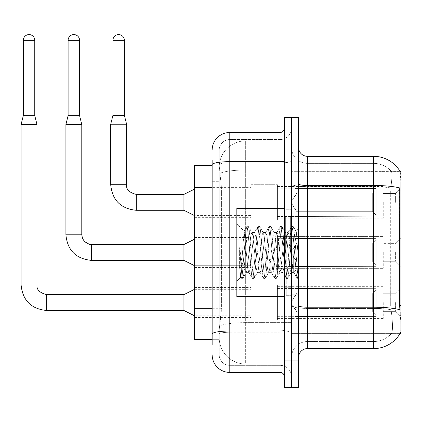 <?xml version="1.0" encoding="UTF-8"?>
<svg xmlns="http://www.w3.org/2000/svg" width="422" height="422" viewBox="0 0 422 422"><rect width="100%" height="100%" fill="white"/><g stroke="black" fill="none" stroke-linecap="round" stroke-linejoin="round"><path stroke-width="0.32" stroke-dasharray="2.11 1.58" d="M400.9 202.354L400.9 216.47L400.9 202.354M395.609 202.354L395.609 193.534L395.609 202.354M400.9 252.456L400.9 238.34L400.9 252.456M395.609 252.456L395.609 261.276L395.609 252.456M400.9 302.553L400.9 316.669L400.9 302.553M395.609 302.553L395.609 311.373L395.609 302.553M250.958 202.354L250.958 219.999L250.958 202.354M194.505 202.354L194.505 217.351L194.505 202.354M250.958 252.456L250.958 234.817L250.958 252.456M194.505 252.456L194.505 237.459L194.505 252.456M250.958 302.553L250.958 320.192L250.958 302.553M194.505 302.553L194.505 317.55L194.505 302.553M277.418 202.354L277.418 219.999L277.418 202.354M277.418 252.456L277.418 234.817L277.418 252.456M277.418 302.553L277.418 320.192L277.418 302.553M383.26 202.354L383.26 218.232L383.26 202.354M383.26 252.456L383.26 268.334L383.26 252.456M383.26 302.553L383.26 318.431L383.26 302.553M212.145 308.282L221.413 308.282L221.239 312.876L219.308 328.749L221.413 308.282L221.413 187.442L221.413 308.282L194.505 308.282L194.505 339.335L219.261 339.335L219.203 337.568A26.459 26.459 0 0 0 245.662 364.033L291.528 364.033L291.528 322.624L291.528 364.033L245.662 364.033L245.662 322.624L245.662 364.033A26.459 26.459 0 0 1 219.203 337.568L219.203 332.188L219.261 339.335L212.145 339.335M219.308 328.749L219.203 332.188L219.308 328.749M400.098 171.416A30.869 30.869 0 0 0 400.035 171.311L391.31 171.311L400.035 171.311A30.869 30.869 0 0 1 400.098 171.416C400.626 172.856 400.51 178.379 399.745 187.99C400.51 178.4 400.626 172.872 400.098 171.416L291.528 171.311L400.9 171.311L400.9 333.602L291.528 333.602L291.528 305.649L291.528 333.602L400.035 333.602A30.869 30.869 0 0 0 400.188 333.338L400.035 333.602M400.9 190.987L291.528 190.987L291.528 305.649L291.528 171.311L291.528 190.987L399.623 190.987L399.623 305.649L400.188 313.314C401.074 324.349 401.074 331.022 400.188 333.338C401.074 331.038 401.074 324.365 400.188 313.314M291.528 140.879L291.528 322.624L291.528 140.879L245.662 140.879L291.528 140.879M219.24 165.941L221.413 187.442L219.24 165.941A26.459 26.459 0 0 1 245.662 140.879A26.459 26.459 0 0 0 219.24 165.941A26.459 26.459 0 0 1 245.662 140.879L245.662 170.034L291.528 170.034L245.662 170.034L245.662 140.879M212.145 165.577L194.505 165.577L194.505 308.282M298.586 252.456L298.586 294.793L298.586 227.226L298.586 278.457L297.093 278.262L296.392 274.975L292.657 229.937L291.723 226.45L290.79 229.937L287.055 274.975L286.121 278.457L285.188 274.975L281.453 229.937L280.519 226.45L279.586 229.937L275.851 274.975L274.917 278.457L273.983 274.975L270.254 229.937L269.32 226.45L268.387 229.937L264.652 274.975L263.718 278.457L262.785 274.975L259.05 229.937L258.116 226.45L257.183 229.937L253.448 274.975L252.514 278.457L251.581 274.975L247.846 229.937L246.917 226.45L245.984 229.937L242.249 274.975L241.315 278.457L241.083 278.262L239.601 267.263L239.601 247.672L240.34 252.456C241.948 263.175 243.721 269.526 245.662 271.504L245.662 252.456L245.662 271.504L246.216 272.396L245.662 271.504C243.721 269.526 241.948 263.175 240.34 252.456L239.601 247.672L241.78 274.975L242.713 278.457L241.78 274.975L239.601 247.672L239.601 267.263L240.535 277.317L239.601 267.263L240.382 274.975L241.315 278.457L242.249 274.975L245.984 229.937L246.917 226.45L247.846 229.937L251.581 274.975L252.287 278.262L248.722 272.143L248.083 269.721L244.064 231.15L240.535 277.317L241.083 278.262L240.535 277.317L236.842 281.216L236.842 252.456L236.842 296.555L236.842 208.352L236.842 281.216L240.688 277.37L244.064 231.15L246.685 226.651L244.064 231.15L236.842 223.697L244.238 231.092L245.662 246.232L245.662 252.456L245.662 246.232L248.083 269.721L248.722 272.143L252.514 278.457L253.448 274.975L257.183 229.937L257.889 226.651L254.318 232.765L253.685 235.186L249.951 269.721L249.017 272.396L249.951 269.721L253.685 235.186L254.318 232.765L258.116 226.45L259.05 229.937L262.785 274.975L263.486 278.262L259.92 272.143L259.282 269.721L255.547 235.186L254.614 232.517L255.547 235.186L259.282 269.721L259.92 272.143L263.718 278.457L264.652 274.975L268.387 229.937L269.088 226.651L265.522 232.765L264.884 235.186L261.149 269.721L260.216 272.396L261.149 269.721L264.884 235.186L265.522 232.765L269.32 226.45L270.254 229.937L273.983 274.975L274.69 278.262L271.124 272.143L270.486 269.721L266.751 235.186L265.818 232.517L266.751 235.186L270.486 269.721L271.124 272.143L274.917 278.457L275.851 274.975L279.586 229.937L280.292 226.651L276.726 232.765L276.088 235.186L272.354 269.721L271.42 272.396L272.354 269.721L276.088 235.186L276.726 232.765L280.519 226.45L281.453 229.937L285.188 274.975L285.894 278.262L282.323 272.143L281.685 269.721L277.956 235.186L277.022 232.517L277.956 235.186L281.685 269.721L282.323 272.143L286.121 278.457L287.055 274.975L290.79 229.937L291.491 226.651L287.925 232.765L287.287 235.186L283.552 269.721L282.619 272.396L283.552 269.721L287.287 235.186L287.925 232.765L291.723 226.45L292.657 229.937L296.392 274.975L297.093 278.262L293.295 271.578C292.562 268.408 291.802 262.036 291.022 252.456L289.154 235.186L288.221 232.517L289.154 235.186L291.022 252.456C291.802 262.036 292.562 268.408 293.295 271.578L293.295 258.449L296.344 231.789L297.885 252.456L298.586 278.388L298.586 210.119L298.586 294.793L298.586 227.226L298.586 276.426L297.885 252.456L296.344 231.789L293.121 226.45L292.188 229.937L288.453 274.975L287.519 278.457L286.585 274.975L282.856 229.937L281.922 226.45L280.989 229.937L277.254 274.975L276.32 278.457L275.387 274.975L271.652 229.937L270.718 226.45L269.785 229.937L266.05 274.975L265.116 278.457L264.183 274.975L260.448 229.937L259.519 226.45L258.586 229.937L254.851 274.975L253.917 278.457L252.984 274.975L249.249 229.937L248.315 226.45L247.382 229.937L243.647 274.975L242.945 278.262L241.315 278.457L242.945 278.262L243.647 274.975L247.382 229.937L248.315 226.45L246.917 226.45L248.542 226.651L249.249 229.937L252.984 274.975L253.917 278.457L252.514 278.457L254.144 278.262L254.851 274.975L258.586 229.937L259.519 226.45L258.116 226.45L259.746 226.651L260.448 229.937L264.183 274.975L265.116 278.457L263.718 278.457L265.348 278.262L266.05 274.975L269.785 229.937L270.718 226.45L269.32 226.45L270.945 226.651L271.652 229.937L275.387 274.975L276.32 278.457L274.917 278.457L276.547 278.262L277.254 274.975L280.989 229.937L281.922 226.45L280.519 226.45L282.149 226.651L282.856 229.937L286.585 274.975L287.519 278.457L286.121 278.457L287.751 278.262L288.453 274.975L292.188 229.937L293.121 226.45L291.723 226.45L293.353 226.651L294.055 229.937L297.79 274.975L298.586 278.457L297.093 278.262L293.295 271.578L293.295 272.396L293.295 258.449L291.955 269.721L291.317 272.143L291.022 272.396L290.088 269.721L286.353 235.186L285.42 232.517L284.486 235.186L280.751 269.721L279.818 272.396L278.884 269.721L275.155 235.186L274.516 232.765L274.221 232.517L273.287 235.186L269.553 269.721L268.619 272.396L267.685 269.721L263.95 235.186L263.017 232.517L262.083 235.186L258.348 269.721L257.415 272.396L256.481 269.721L252.752 235.186L251.818 232.517L250.884 235.186L247.15 269.721L246.216 272.396L249.017 272.396L246.216 272.396L242.945 278.262L246.511 272.143L247.15 269.721L250.884 235.186L251.818 232.517L254.614 232.517L251.818 232.517L248.542 226.651L252.113 232.765L252.752 235.186L256.481 269.721L257.415 272.396L260.216 272.396L257.415 272.396L254.144 278.262L257.71 272.143L258.348 269.721L262.083 235.186L263.017 232.517L265.818 232.517L263.017 232.517L259.746 226.651L263.312 232.765L263.95 235.186L267.685 269.721L268.619 272.396L271.42 272.396L268.619 272.396L265.348 278.262L268.914 272.143L269.553 269.721L273.287 235.186L274.221 232.517L277.022 232.517L274.221 232.517L270.945 226.651L274.516 232.765L275.155 235.186L278.884 269.721L279.818 272.396L282.619 272.396L279.818 272.396L276.547 278.262L280.113 272.143L280.751 269.721L284.486 235.186L285.42 232.517L288.221 232.517L285.42 232.517L282.149 226.651L285.715 232.765L286.353 235.186L290.088 269.721L291.022 272.396L293.839 272.422L293.533 272.148L293.839 272.422L298.586 266.889L298.586 210.119L298.586 252.456M291.528 252.456L291.528 295.674L291.528 252.456M286.237 252.456L286.237 295.674L286.237 252.456M307.406 156.314L373.56 156.314L373.56 341.54A23.817 23.817 0 0 0 391.537 333.338C392.84 331.038 392.84 324.36 391.537 313.314L391.025 309.737L391.537 313.314C392.84 324.349 392.84 331.022 391.537 333.338A23.817 23.817 0 0 1 373.56 341.54L307.406 341.54L307.406 156.314A8.82 8.82 0 0 1 298.586 147.494L298.586 183.939L298.586 147.494M291.528 313.314L291.528 183.939L291.528 313.314M298.586 357.418L298.586 183.939L298.586 357.418A8.82 8.82 0 0 1 307.406 348.598L307.406 313.314L307.406 341.54L373.56 341.54L373.56 163.372A23.817 23.817 0 0 1 391.405 171.416A23.817 23.817 0 0 0 373.56 163.372L307.406 163.372A15.878 15.878 0 0 1 291.528 147.494L291.528 183.939L291.528 147.494A15.878 15.878 0 0 0 307.406 163.372L307.406 308.413A15.878 2.759 0 0 1 291.528 305.655A15.878 2.759 0 0 0 307.406 308.413L307.406 163.372A15.878 15.878 0 0 1 291.528 147.494M291.528 143.965L291.528 117.506L298.586 117.506L298.586 143.965L291.528 143.965L291.528 117.506L284.47 117.506L284.47 143.965L291.528 143.965L291.528 360.942L291.528 143.965M284.47 143.965L284.47 387.407L291.528 387.407L291.528 360.942L291.528 387.407L298.586 387.407L298.586 143.965M298.586 183.939A8.82 1.53 0 0 0 307.406 185.469L373.56 185.469A30.869 5.359 180 0 1 399.745 187.99L399.623 190.987L390.688 190.987L390.877 187.99C392.017 178.406 392.191 172.883 391.405 171.416C392.191 172.862 392.017 178.39 390.877 187.99L390.688 305.649L390.688 190.987L399.623 190.987M391.025 309.737L390.688 305.649L391.025 309.737A23.817 4.136 180 0 0 373.56 308.413A23.817 4.136 180 0 1 391.025 309.737M307.406 163.372L373.56 163.372A23.817 23.817 0 0 1 391.405 171.416A23.817 23.817 0 0 0 373.56 163.372L373.56 186.693A23.817 4.136 180 0 1 390.877 187.99A23.817 4.136 180 0 0 373.56 186.693L373.56 348.598L307.406 348.598M291.528 357.418A15.878 15.878 0 0 1 307.406 341.54A15.878 15.878 0 0 0 291.528 357.418A15.878 15.878 0 0 1 307.406 341.54M212.145 345.069L219.203 345.069L219.203 159.843L219.203 345.069L212.145 345.069L212.145 314.01L212.145 334.066A17.64 3.065 180 0 1 229.79 331.001L280.06 331.001L280.06 372.41A4.41 4.41 0 0 1 284.47 376.82L284.47 128.088L284.47 376.82M212.145 354.77A17.64 17.64 0 0 0 229.79 372.41L229.79 365.352A10.587 10.587 0 0 1 219.203 354.77L219.203 164.717L219.203 354.77A10.587 10.587 0 0 0 229.79 365.352L280.06 365.352L280.06 337.131L280.06 365.352L229.79 365.352L229.79 332.23L280.06 332.23L280.06 337.131L280.06 332.23A11.468 1.989 0 0 0 291.528 330.236L291.528 160.887L291.528 330.236A11.468 1.989 0 0 1 280.06 332.23L280.06 162.881L280.06 332.23L229.79 332.23L229.79 139.555L280.06 139.555A11.468 11.468 0 0 0 291.528 128.088L291.528 160.887L291.528 128.088A11.468 11.468 0 0 1 280.06 139.555L280.06 162.881L280.06 139.555A11.468 11.468 0 0 0 291.528 128.088M284.47 252.456L284.47 208.352L284.47 252.456M219.203 150.142A10.587 10.587 0 0 1 229.79 139.555A10.587 10.587 0 0 0 219.203 150.142L219.203 164.717L219.203 150.142A10.587 10.587 0 0 1 229.79 139.555L229.79 132.497A17.64 17.64 0 0 0 212.145 150.142A17.64 17.64 0 0 1 229.79 132.497L280.06 132.497A4.41 4.41 0 0 0 284.47 128.088A4.41 4.41 0 0 1 280.06 132.497L280.06 331.001A4.41 0.765 -0 0 0 284.47 330.236M229.79 372.41L280.06 372.41M212.145 181.708L212.145 314.01L212.145 164.717L212.145 181.708L219.203 181.708L212.145 181.708M212.145 159.843L219.203 159.843L212.145 159.843L212.145 334.066M229.79 139.555L280.06 139.555M291.528 376.82A11.468 11.468 0 0 0 280.06 365.352A11.468 11.468 0 0 1 291.528 376.82A11.468 11.468 0 0 0 280.06 365.352M34.773 115.654L34.773 40.327L34.773 115.654L34.773 40.327L34.773 115.654L34.773 40.327L34.773 115.654L34.773 40.327L34.773 115.654L34.773 40.327L34.773 115.654L34.773 40.327L34.773 115.654L34.773 40.327L34.773 115.654L34.773 40.327L23.305 40.327L34.773 40.327A5.734 5.734 0 0 0 29.039 34.593A5.734 5.734 0 0 0 23.305 40.327A5.734 5.734 0 0 1 29.039 34.593A5.734 5.734 0 0 1 34.773 40.327A5.734 5.734 0 0 0 29.039 34.593A5.734 5.734 0 0 0 23.305 40.327A5.734 5.734 0 0 1 29.039 34.593A5.734 5.734 0 0 1 34.773 40.327A5.734 5.734 0 0 0 29.039 34.593A5.734 5.734 0 0 0 23.305 40.327A5.734 5.734 0 0 1 29.039 34.593A5.734 5.734 0 0 1 34.773 40.327A5.734 5.734 0 0 0 29.039 34.593A5.734 5.734 0 0 0 23.305 40.327A5.734 5.734 0 0 1 29.039 34.593A5.734 5.734 0 0 1 34.773 40.327A5.734 5.734 0 0 0 29.039 34.593A5.734 5.734 0 0 0 23.305 40.327A5.734 5.734 0 0 1 29.039 34.593A5.734 5.734 0 0 1 34.773 40.327A5.734 5.734 0 0 0 29.039 34.593A5.734 5.734 0 0 0 23.305 40.327A5.734 5.734 0 0 1 29.039 34.593A5.734 5.734 0 0 1 34.773 40.327A5.734 5.734 0 0 0 29.039 34.593A5.734 5.734 0 0 0 23.305 40.327A5.734 5.734 0 0 1 29.039 34.593A5.734 5.734 0 0 1 34.773 40.327A5.734 5.734 0 0 0 29.039 34.593A5.734 5.734 0 0 0 23.305 40.327A5.734 5.734 0 0 1 29.039 34.593A5.734 5.734 0 0 1 34.773 40.327L34.773 115.654L23.305 115.654L34.773 115.654L23.305 115.654L34.773 115.654L23.305 115.654L34.773 115.654L23.305 115.654L34.773 115.654L23.305 115.654L34.773 115.654L23.305 115.654L34.773 115.654L23.305 115.654L34.773 115.654L23.305 115.654L34.773 115.654L23.305 115.654L34.773 115.654L23.305 115.654L34.773 115.654L23.305 115.654L34.773 115.654L23.305 115.654L34.773 115.654L23.305 115.654L34.773 115.654L23.305 115.654L34.773 115.654L23.305 115.654L34.773 115.654L23.305 115.654L29.039 115.654L23.305 115.654L21.1 124.474L36.978 124.474L21.1 124.474L36.978 124.474L21.1 124.474L36.978 124.474L21.1 124.474L36.978 124.474L21.1 124.474L36.978 124.474L21.1 124.474L36.978 124.474L21.1 124.474L36.978 124.474L21.1 124.474L36.978 124.474L21.1 124.474L36.978 124.474L21.1 124.474L36.978 124.474L21.1 124.474L36.978 124.474L21.1 124.474L36.978 124.474L21.1 124.474L36.978 124.474L21.1 124.474L36.978 124.474L21.1 124.474L36.978 124.474L21.1 124.474L36.978 124.474L21.1 124.474L21.1 284.913L21.1 124.474L21.1 284.913L21.1 124.474L21.1 284.913L21.1 124.474L21.1 284.913L21.1 124.474L21.1 284.913L21.1 124.474L21.1 284.913L21.1 124.474L21.1 284.913L21.1 124.474L21.1 284.913L21.1 124.474L36.978 124.474L36.978 284.913L36.978 124.474L36.978 284.913L36.978 124.474L36.978 284.913L36.978 124.474L36.978 284.913L36.978 124.474L36.978 284.913L36.978 124.474L36.978 284.913L36.978 124.474L36.978 284.913L36.978 124.474L36.978 284.913L36.978 124.474L34.773 115.654L36.978 124.474M376.202 302.553L376.202 316.416L295.057 316.416L376.202 316.416L376.202 315.519L372.673 311.89L372.673 302.553L372.673 311.89L376.202 315.519L376.202 316.416L295.057 316.669L295.057 308.783L296.819 311.89L372.673 311.89L296.819 311.89L296.819 293.221L295.057 296.328L296.819 293.221L372.673 293.221L296.819 293.221L295.057 296.328L295.057 288.69L376.202 288.69L376.202 316.416L376.202 289.592L372.673 293.221L376.202 289.592L376.202 315.519L372.673 311.89L372.673 293.221L372.673 311.89L376.202 315.519L376.202 316.416L295.057 316.416L376.202 316.416L376.202 289.592L372.673 293.221L296.819 293.221L372.673 293.221L376.202 289.592L376.202 316.416L295.057 316.669L295.057 308.783L295.057 316.416L376.202 316.416L376.202 315.519L372.673 311.89L296.819 311.89L295.057 308.783L295.057 309.321L295.057 308.783L296.819 311.89L296.819 293.221L295.057 296.328L296.819 293.221L372.673 293.221L372.673 302.553L372.673 293.221L296.819 293.221L295.057 296.328L295.057 288.442L295.057 296.328L296.819 293.221L372.673 293.221L376.202 289.592L372.673 293.221L372.673 311.89L372.673 293.221L296.819 293.221L295.057 296.328L295.057 288.69L376.202 288.69L376.202 316.416L295.057 316.669L295.057 308.783L295.057 316.416L376.202 316.416L376.202 315.519L376.202 316.416L295.057 316.669L295.057 308.783L295.057 309.321L295.057 308.783L296.819 311.89L372.673 311.89L376.202 315.519L376.202 289.592L372.673 293.221L376.202 289.592L376.202 315.519L372.673 311.89L296.819 311.89L296.819 293.221L372.673 293.221L372.673 311.89L372.673 293.221L296.819 293.221L295.057 296.328L296.819 293.221L372.673 293.221L376.202 289.592L372.673 293.221L372.673 311.89L376.202 315.519L376.202 316.416L376.202 289.592L376.202 316.416L295.057 316.416L376.202 316.416L376.202 315.519L372.673 311.89L296.819 311.89L295.057 308.783L295.057 316.669L295.057 308.783L295.057 309.321L295.057 308.783L296.819 311.89L296.819 293.221L295.057 296.328L295.057 288.442L295.057 296.328L296.819 293.221L372.673 293.221L296.819 293.221L295.057 296.328L295.057 288.69L376.202 288.69L376.202 316.416L295.057 316.416L376.202 316.416L376.202 315.519L376.202 316.416L295.057 316.669L295.057 308.783L295.057 316.416L376.202 316.416L376.202 289.592L372.673 293.221L376.202 289.592L376.202 315.519L372.673 311.89L372.673 293.221L372.673 311.89L376.202 315.519L376.202 316.416L295.057 316.669L295.057 308.783L295.057 309.321L295.057 308.783L296.819 311.89L372.673 311.89L296.819 311.89L296.819 293.221L372.673 293.221L296.819 293.221L295.057 296.328L296.819 293.221L372.673 293.221L376.202 289.592L372.673 293.221L372.673 302.553L372.673 293.221L296.819 293.221L295.057 296.328L295.057 288.442L295.057 296.328L296.819 293.221L372.673 293.221L376.202 289.592L376.202 316.416L376.202 289.592L372.673 293.221L372.673 311.89L372.673 293.221L296.819 293.221L295.057 296.328L295.057 288.69L376.202 288.69L295.057 288.442L295.057 296.328L296.819 293.221L372.673 293.221L376.202 289.592L376.202 316.416L295.057 316.416L376.202 316.416L376.202 315.519L372.673 311.89L376.202 315.519L376.202 316.416L295.057 316.669L295.057 308.783L295.057 316.416L376.202 316.416L376.202 289.592L372.673 293.221L372.673 311.89L296.819 311.89L295.057 308.783L295.057 309.321L295.057 308.783L296.819 311.89L296.819 293.221L295.057 296.328L295.057 288.69L376.202 288.69L376.202 315.519L372.673 311.89L372.673 293.221L296.819 293.221L372.673 293.221L376.202 289.592L372.673 293.221L372.673 311.89L376.202 315.519L376.202 316.416L295.057 316.669L295.057 308.783L295.057 316.416L376.202 316.416L376.202 289.592L376.202 316.416L295.057 316.669L295.057 308.783L295.057 309.321L295.057 308.783L296.819 311.89L372.673 311.89L296.819 311.89L296.819 293.221L295.057 296.328L296.819 293.221L372.673 293.221L296.819 293.221L295.057 296.328L295.057 288.442L295.057 296.328L296.819 293.221L372.673 293.221L376.202 289.592L372.673 293.221L372.673 302.553L372.673 293.221L296.819 293.221L295.057 296.328L295.057 288.69L376.202 288.69L376.202 316.416L376.202 315.519L372.673 311.89L372.673 302.553L372.673 311.89L376.202 315.519L376.202 316.416L295.057 316.416L376.202 316.416L376.202 289.592L376.202 315.519L372.673 311.89L296.819 311.89L295.057 308.783L295.057 316.669L295.057 308.783L295.057 309.321L295.057 308.783L296.819 311.89L296.819 293.221L372.673 293.221L376.202 289.592L372.673 293.221L372.673 302.553L372.673 293.221L296.819 293.221L295.057 296.328L296.819 293.221L372.673 293.221L376.202 289.592L376.202 316.416L295.057 316.416L376.202 316.416L376.202 315.519L376.202 316.416L295.057 316.669L295.057 308.783L295.057 316.416L376.202 316.416L376.202 289.592L372.673 293.221L372.673 311.89L372.673 293.221L296.819 293.221L295.057 296.328L295.057 288.442L295.057 296.328L296.819 293.221L372.673 293.221L376.202 289.592L376.202 316.416L376.202 302.553L376.202 315.519L372.673 311.89L376.202 315.519L376.202 316.416L376.202 289.592L372.673 293.221L372.673 311.89L296.819 311.89L372.673 311.89L372.673 293.221L296.819 293.221L296.819 302.553L296.819 293.221L296.819 302.553L296.819 293.221L296.819 302.553L296.819 293.221L296.819 302.553L296.819 293.221L296.819 302.553L296.819 293.221L296.819 302.553L296.819 293.221L296.819 302.553L296.819 293.221L296.819 302.553L296.819 293.221L296.819 302.553L296.819 293.221L295.057 296.328L295.057 288.69L376.202 288.69L376.202 316.416L376.202 302.553L376.202 315.519L372.673 311.89L376.202 315.519L376.202 316.416L376.202 289.592L372.673 293.221L376.202 289.592L376.202 316.416L376.202 302.553L376.202 315.519L372.673 311.89L296.819 311.89L296.819 293.221L295.057 296.328L295.057 288.442L295.057 296.328L295.057 288.69L376.202 288.69L376.202 316.416L376.202 289.592L372.673 293.221L372.673 311.89L372.673 293.221L296.819 293.221L296.819 302.553L296.819 293.221L295.057 296.328L295.057 288.442L295.057 296.328L296.819 293.221L296.819 302.553L296.819 293.221L296.819 302.553L296.819 293.221L295.057 296.328L295.057 288.69L376.202 288.69L295.057 288.442L295.057 296.328L295.057 288.69L376.202 288.69L376.202 316.416L376.202 302.553L376.202 315.519L372.673 311.89L376.202 315.519L376.202 316.416L376.202 302.553L376.202 316.416L295.057 316.669L295.057 308.783L295.057 309.321L295.057 308.783L296.819 311.89L295.057 308.783L295.057 316.669L295.057 308.783L295.057 309.321L295.057 308.783L296.819 311.89L296.819 293.221L372.673 293.221L376.202 289.592L372.673 293.221L372.673 311.89L296.819 311.89L372.673 311.89L372.673 293.221L376.202 289.592L376.202 315.519L376.202 288.69L376.202 316.416L295.057 316.669L295.057 308.783L295.057 316.416L376.202 316.416L376.202 302.553L376.202 315.519L372.673 311.89L376.202 315.519L376.202 316.416L376.202 288.69L376.202 315.519L372.673 311.89L296.819 311.89L296.819 302.553L296.819 311.89L295.057 308.783L295.057 309.321L295.057 308.783L296.819 311.89L372.673 311.89L372.673 302.553L372.673 311.89L376.202 315.519L376.202 288.69L295.057 288.442L295.057 296.328L295.057 288.69L376.202 288.69L376.202 316.416L295.057 316.669L295.057 308.783L295.057 316.669L295.057 308.783L295.057 309.321L295.057 308.783L296.819 311.89L296.819 302.553L296.819 311.89L295.057 308.783L295.057 316.416L295.057 308.783L295.057 309.321L295.057 308.783L296.819 311.89L372.673 311.89L296.819 311.89L296.819 302.553L296.819 311.89L295.057 308.783L295.057 309.321L295.057 308.783L296.819 311.89L372.673 311.89L372.673 293.221L372.673 311.89L376.202 315.519L372.673 311.89L296.819 311.89L296.819 302.553L296.819 311.89L295.057 308.783L295.057 316.416L295.057 308.783L295.057 309.321L295.057 308.783L296.819 311.89L372.673 311.89L372.673 293.221L372.673 311.89L376.202 315.519L376.202 288.69L376.202 302.553L376.202 288.69L295.057 288.442L376.202 288.69L376.202 302.553L376.202 288.69L295.057 288.69L295.057 296.328L295.057 288.69L376.202 288.69L376.202 302.553L376.202 288.69L295.057 288.69L376.202 288.69L376.202 302.553L376.202 288.69L295.057 288.69L295.057 296.328L295.057 288.69L376.202 288.69L376.202 302.553L376.202 288.69L295.057 288.69L376.202 288.69L376.202 302.553L376.202 288.69L295.057 288.69L295.057 296.328L295.057 288.69L376.202 288.69L376.202 302.553L376.202 288.69L295.057 288.69L376.202 288.69L376.202 302.553L376.202 288.69L376.202 302.553L376.202 288.69L295.057 288.69L376.202 288.69L376.202 302.553L376.202 288.69L376.202 302.553L376.202 288.69L295.057 288.69L376.202 288.69L376.202 302.553L376.202 288.69L376.202 302.553L376.202 288.69L295.057 288.69L376.202 288.69L376.202 302.553M183.923 294.614L46.678 294.614L183.923 294.614L194.505 289.323L183.923 294.614L46.678 294.614L183.923 294.614L194.505 289.323L183.923 294.614L46.678 294.614L183.923 294.614L194.505 289.323L183.923 294.614L46.678 294.614L183.923 294.614L194.505 289.323L183.923 294.614L46.678 294.614L183.923 294.614L194.505 289.323L183.923 294.614L46.678 294.614L183.923 294.614L194.505 289.323L183.923 294.614L46.678 294.614L183.923 294.614L194.505 289.323L183.923 294.614L46.678 294.614L46.678 310.492L46.678 294.614L46.678 310.492L46.678 294.614L46.678 310.492L46.678 294.614L46.678 310.492L46.678 294.614L46.678 310.492L46.678 294.614L46.678 310.492L46.678 294.614L46.678 310.492L46.678 294.614L46.678 310.492L46.678 294.614L46.678 310.492L46.678 294.614L46.678 310.492L46.678 294.614L46.678 310.492L46.678 294.614L46.678 310.492L46.678 294.614L46.678 310.492L46.678 294.614L46.678 310.492L46.678 294.614L46.678 310.492L46.678 294.614L46.678 310.492L46.678 294.614L183.923 294.614L194.505 289.323L183.923 294.614L183.923 310.492L183.923 294.614L183.923 310.492L183.923 294.614L183.923 310.492L183.923 294.614L183.923 310.492L183.923 294.614L183.923 310.492L183.923 294.614L183.923 310.492L183.923 294.614L183.923 310.492L183.923 294.614L183.923 310.492L183.923 294.614L183.923 310.492L183.923 294.614L183.923 310.492L183.923 294.614L183.923 310.492L183.923 294.614L183.923 310.492L183.923 294.614L183.923 310.492L183.923 294.614L183.923 310.492L183.923 294.614L183.923 310.492L183.923 294.614L183.923 310.492L183.923 294.614L183.923 310.492L194.505 315.783L250.958 315.783M34.773 40.327L23.305 40.327L23.305 115.654L21.1 124.474M277.418 308.06L277.418 284.913L277.418 320.192L277.418 308.06L250.958 308.06L277.418 308.06L277.418 297.046L250.958 297.046L250.958 284.913L250.958 297.046L277.418 297.046L277.418 320.192L277.418 308.06L250.958 308.06L250.958 320.192L250.958 308.06L277.418 308.06L277.418 297.046L250.958 297.046L250.958 320.192L250.958 308.06L277.418 308.06L277.418 320.192L277.418 308.06L250.958 308.06L250.958 320.192L250.958 308.06L277.418 308.06L277.418 284.913L277.418 320.192L277.418 308.06L250.958 308.06L250.958 320.192L250.958 308.06L277.418 308.06L277.418 297.046L250.958 297.046L250.958 320.192L250.958 308.06L277.418 308.06L277.418 320.192L277.418 308.06L250.958 308.06L250.958 320.192L250.958 308.06L277.418 308.06L277.418 284.913L277.418 320.192L277.418 308.06L250.958 308.06L250.958 320.192L250.958 308.06L277.418 308.06L277.418 297.046L250.958 297.046L250.958 284.913L250.958 297.046L277.418 297.046L277.418 320.192L277.418 308.06L250.958 308.06L250.958 320.192L250.958 308.06L277.418 308.06L277.418 297.046L250.958 297.046L250.958 320.192L250.958 308.06L277.418 308.06L277.418 320.192L277.418 308.06L250.958 308.06L250.958 320.192L250.958 308.06L277.418 308.06L277.418 284.913L277.418 320.192L277.418 308.06L250.958 308.06L250.958 320.192L250.958 308.06L277.418 308.06L277.418 297.046L250.958 297.046L250.958 320.192L250.958 308.06L277.418 308.06L277.418 320.192L277.418 308.06L250.958 308.06L250.958 320.192L250.958 308.06L277.418 308.06L277.418 284.913L277.418 320.192L277.418 308.06L250.958 308.06L250.958 320.192L250.958 308.06L277.418 308.06L277.418 297.046L250.958 297.046L250.958 284.913L250.958 297.046L277.418 297.046L277.418 320.192L277.418 308.06L250.958 308.06L250.958 320.192L250.958 308.06L277.418 308.06L277.418 297.046L250.958 297.046L250.958 320.192L250.958 308.06L277.418 308.06L277.418 320.192L277.418 308.06L250.958 308.06L250.958 320.192L250.958 284.913L250.958 297.046L277.418 297.046L277.418 284.913L277.418 308.06L277.418 297.046L250.958 297.046L250.958 284.913L250.958 297.046L277.418 297.046L277.418 284.913L277.418 320.192L277.418 308.06L250.958 308.06L250.958 284.913L250.958 297.046L277.418 297.046L250.958 297.046L250.958 308.06L250.958 284.913L250.958 297.046L277.418 297.046L277.418 284.913L277.418 308.06L277.418 297.046L250.958 297.046L250.958 284.913L250.958 297.046L277.418 297.046L277.418 284.913L277.418 320.192L277.418 308.06L250.958 308.06L250.958 284.913L250.958 297.046L277.418 297.046L250.958 297.046L250.958 308.06L250.958 284.913L250.958 297.046L277.418 297.046L277.418 284.913L277.418 308.06L277.418 297.046L250.958 297.046L250.958 284.913L250.958 297.046L277.418 297.046L277.418 284.913L277.418 320.192L277.418 308.06L250.958 308.06L250.958 284.913L250.958 297.046L277.418 297.046L250.958 297.046L250.958 308.06L250.958 284.913L250.958 297.046L277.418 297.046L277.418 284.913L277.418 308.06L277.418 297.046L250.958 297.046L250.958 284.913L250.958 297.046L277.418 297.046L277.418 284.913L277.418 320.192L277.418 308.06L250.958 308.06L250.958 284.913L250.958 297.046L277.418 297.046L250.958 297.046L250.958 308.06L250.958 284.913L250.958 297.046L277.418 297.046L277.418 284.913L277.418 308.06M79.579 40.327L79.579 115.654L79.579 40.327L79.579 115.654L79.579 40.327L79.579 115.654L79.579 40.327L79.579 115.654L79.579 40.327L79.579 115.654L79.579 40.327L79.579 115.654L79.579 40.327L79.579 115.654L79.579 40.327L68.111 40.327A5.734 5.734 0 0 1 73.845 34.593A5.734 5.734 0 0 1 79.579 40.327A5.734 5.734 0 0 0 73.845 34.593A5.734 5.734 0 0 0 68.111 40.327A5.734 5.734 0 0 1 73.845 34.593A5.734 5.734 0 0 1 79.579 40.327A5.734 5.734 0 0 0 73.845 34.593A5.734 5.734 0 0 0 68.111 40.327A5.734 5.734 0 0 1 73.845 34.593A5.734 5.734 0 0 1 79.579 40.327A5.734 5.734 0 0 0 73.845 34.593A5.734 5.734 0 0 0 68.111 40.327A5.734 5.734 0 0 1 73.845 34.593A5.734 5.734 0 0 1 79.579 40.327A5.734 5.734 0 0 0 73.845 34.593A5.734 5.734 0 0 0 68.111 40.327A5.734 5.734 0 0 1 73.845 34.593A5.734 5.734 0 0 1 79.579 40.327A5.734 5.734 0 0 0 73.845 34.593A5.734 5.734 0 0 0 68.111 40.327A5.734 5.734 0 0 1 73.845 34.593A5.734 5.734 0 0 1 79.579 40.327A5.734 5.734 0 0 0 73.845 34.593A5.734 5.734 0 0 0 68.111 40.327A5.734 5.734 0 0 1 73.845 34.593A5.734 5.734 0 0 1 79.579 40.327A5.734 5.734 0 0 0 73.845 34.593A5.734 5.734 0 0 0 68.111 40.327A5.734 5.734 0 0 1 73.845 34.593A5.734 5.734 0 0 1 79.579 40.327L79.579 115.654L68.111 115.654L79.579 115.654L68.111 115.654L79.579 115.654L68.111 115.654L79.579 115.654L68.111 115.654L79.579 115.654L68.111 115.654L79.579 115.654L68.111 115.654L79.579 115.654L68.111 115.654L79.579 115.654L68.111 115.654L79.579 115.654L68.111 115.654L79.579 115.654L68.111 115.654L79.579 115.654L68.111 115.654L79.579 115.654L68.111 115.654L79.579 115.654L68.111 115.654L79.579 115.654L68.111 115.654L79.579 115.654L68.111 115.654L73.845 115.654L68.111 115.654L65.906 124.474L81.784 124.474L65.906 124.474L81.784 124.474L65.906 124.474L81.784 124.474L65.906 124.474L81.784 124.474L65.906 124.474L81.784 124.474L65.906 124.474L81.784 124.474L65.906 124.474L81.784 124.474L65.906 124.474L81.784 124.474L65.906 124.474L81.784 124.474L65.906 124.474L81.784 124.474L65.906 124.474L81.784 124.474L65.906 124.474L81.784 124.474L65.906 124.474L81.784 124.474L65.906 124.474L81.784 124.474L65.906 124.474L81.784 124.474L65.906 124.474L65.906 234.817L65.906 124.474L65.906 234.817L65.906 124.474L65.906 234.817L65.906 124.474L65.906 234.817L65.906 124.474L65.906 234.817L65.906 124.474L65.906 234.817L65.906 124.474L65.906 234.817L65.906 124.474L65.906 234.817L81.784 234.817L81.784 124.474L65.906 124.474L68.111 115.654L65.906 124.474M376.202 252.456L376.202 266.319L295.057 266.319L376.202 266.319L376.202 265.417L372.673 261.788L372.673 252.456L372.673 261.788L376.202 265.417L376.202 266.319L295.057 266.567L295.057 258.681L296.819 261.788L372.673 261.788L296.819 261.788L296.819 243.119L295.057 246.226L296.819 243.119L372.673 243.119L296.819 243.119L295.057 246.226L295.057 238.594L376.202 238.594L376.202 266.319L376.202 239.49L372.673 243.119L376.202 239.49L376.202 265.417L372.673 261.788L372.673 243.119L372.673 261.788L376.202 265.417L376.202 266.319L295.057 266.319L376.202 266.319L376.202 239.49L372.673 243.119L296.819 243.119L372.673 243.119L376.202 239.49L376.202 266.319L295.057 266.567L295.057 258.681L295.057 266.319L376.202 266.319L376.202 265.417L372.673 261.788L296.819 261.788L295.057 258.681L295.057 259.224L295.057 258.681L296.819 261.788L296.819 243.119L295.057 246.226L296.819 243.119L372.673 243.119L372.673 252.456L372.673 243.119L296.819 243.119L295.057 246.226L295.057 238.34L295.057 246.226L296.819 243.119L372.673 243.119L376.202 239.49L372.673 243.119L372.673 261.788L372.673 243.119L296.819 243.119L295.057 246.226L295.057 238.594L376.202 238.594L376.202 266.319L295.057 266.567L295.057 258.681L295.057 266.319L376.202 266.319L376.202 265.417L376.202 266.319L295.057 266.567L295.057 258.681L295.057 259.224L295.057 258.681L296.819 261.788L372.673 261.788L376.202 265.417L376.202 239.49L372.673 243.119L376.202 239.49L376.202 265.417L372.673 261.788L296.819 261.788L296.819 243.119L372.673 243.119L372.673 261.788L372.673 243.119L296.819 243.119L295.057 246.226L296.819 243.119L372.673 243.119L376.202 239.49L372.673 243.119L372.673 261.788L376.202 265.417L376.202 266.319L376.202 239.49L376.202 266.319L295.057 266.319L376.202 266.319L376.202 265.417L372.673 261.788L296.819 261.788L295.057 258.681L295.057 266.567L295.057 258.681L295.057 259.224L295.057 258.681L296.819 261.788L296.819 243.119L295.057 246.226L295.057 238.34L295.057 246.226L296.819 243.119L372.673 243.119L296.819 243.119L295.057 246.226L295.057 238.594L376.202 238.594L376.202 266.319L295.057 266.319L376.202 266.319L376.202 265.417L376.202 266.319L295.057 266.567L295.057 258.681L295.057 266.319L376.202 266.319L376.202 239.49L372.673 243.119L376.202 239.49L376.202 265.417L372.673 261.788L372.673 243.119L372.673 261.788L376.202 265.417L376.202 266.319L295.057 266.567L295.057 258.681L295.057 259.224L295.057 258.681L296.819 261.788L372.673 261.788L296.819 261.788L296.819 243.119L372.673 243.119L296.819 243.119L295.057 246.226L296.819 243.119L372.673 243.119L376.202 239.49L372.673 243.119L372.673 252.456L372.673 243.119L296.819 243.119L295.057 246.226L295.057 238.34L295.057 246.226L296.819 243.119L372.673 243.119L376.202 239.49L376.202 266.319L376.202 239.49L372.673 243.119L372.673 261.788L372.673 243.119L296.819 243.119L295.057 246.226L295.057 238.594L376.202 238.594L295.057 238.34L295.057 246.226L296.819 243.119L372.673 243.119L376.202 239.49L376.202 266.319L295.057 266.319L376.202 266.319L376.202 265.417L372.673 261.788L376.202 265.417L376.202 266.319L295.057 266.567L295.057 258.681L295.057 266.319L376.202 266.319L376.202 239.49L372.673 243.119L372.673 261.788L296.819 261.788L295.057 258.681L295.057 259.224L295.057 258.681L296.819 261.788L296.819 243.119L295.057 246.226L295.057 238.594L376.202 238.594L376.202 265.417L372.673 261.788L372.673 243.119L296.819 243.119L372.673 243.119L376.202 239.49L372.673 243.119L372.673 261.788L376.202 265.417L376.202 266.319L295.057 266.567L295.057 258.681L295.057 266.319L376.202 266.319L376.202 239.49L376.202 266.319L295.057 266.567L295.057 258.681L295.057 259.224L295.057 258.681L296.819 261.788L372.673 261.788L296.819 261.788L296.819 243.119L295.057 246.226L296.819 243.119L372.673 243.119L296.819 243.119L295.057 246.226L295.057 238.34L295.057 246.226L296.819 243.119L372.673 243.119L376.202 239.49L372.673 243.119L372.673 252.456L372.673 243.119L296.819 243.119L295.057 246.226L295.057 238.594L376.202 238.594L376.202 266.319L376.202 265.417L372.673 261.788L372.673 252.456L372.673 261.788L376.202 265.417L376.202 266.319L295.057 266.319L376.202 266.319L376.202 239.49L376.202 265.417L372.673 261.788L296.819 261.788L295.057 258.681L295.057 266.567L295.057 258.681L295.057 259.224L295.057 258.681L296.819 261.788L296.819 243.119L372.673 243.119L376.202 239.49L372.673 243.119L372.673 252.456L372.673 243.119L296.819 243.119L295.057 246.226L296.819 243.119L372.673 243.119L376.202 239.49L376.202 266.319L295.057 266.319L376.202 266.319L376.202 239.49L372.673 243.119L372.673 261.788L372.673 243.119L296.819 243.119L296.819 252.456L296.819 243.119L296.819 252.456L296.819 243.119L296.819 252.456L296.819 243.119L296.819 252.456L296.819 243.119L296.819 252.456L296.819 243.119L296.819 252.456L296.819 243.119L296.819 252.456L296.819 243.119L296.819 252.456L296.819 243.119L295.057 246.226L295.057 238.34L295.057 246.226L295.057 238.594L376.202 238.594L376.202 266.319L376.202 252.456L376.202 265.417L372.673 261.788L376.202 265.417L376.202 266.319L376.202 239.49L372.673 243.119L376.202 239.49L376.202 266.319L376.202 252.456L376.202 265.417L372.673 261.788L296.819 261.788L372.673 261.788L372.673 252.456L372.673 261.788L376.202 265.417L376.202 266.319L376.202 239.49L372.673 243.119L372.673 252.456L372.673 243.119L296.819 243.119L296.819 252.456L296.819 243.119L295.057 246.226L295.057 238.34L295.057 246.226L296.819 243.119L296.819 252.456L296.819 243.119L296.819 252.456L296.819 243.119L295.057 246.226L295.057 238.594L376.202 238.594L376.202 266.319L376.202 252.456L376.202 265.417L372.673 261.788L296.819 261.788L296.819 243.119L295.057 246.226L295.057 238.34L295.057 246.226L295.057 238.594L376.202 238.594L295.057 238.34L295.057 246.226L295.057 238.594L376.202 238.594L376.202 266.319L376.202 252.456L376.202 266.319L376.202 252.456L376.202 266.319L295.057 266.567L295.057 258.681L295.057 266.567L295.057 258.681L295.057 259.224L295.057 258.681L296.819 261.788L295.057 258.681L295.057 266.319L376.202 266.319L376.202 239.49L372.673 243.119L376.202 239.49L376.202 266.319L376.202 265.417L372.673 261.788L372.673 252.456L372.673 261.788L376.202 265.417L376.202 238.594L376.202 265.417L372.673 261.788L296.819 261.788L296.819 243.119L372.673 243.119L372.673 252.456L372.673 243.119L376.202 239.49L376.202 238.594L376.202 266.319L295.057 266.567L295.057 258.681L295.057 259.224L295.057 258.681L296.819 261.788L372.673 261.788L372.673 252.456L372.673 261.788L376.202 265.417L376.202 238.594L295.057 238.34L376.202 238.594L376.202 266.319L295.057 266.567L295.057 258.681L295.057 266.567L295.057 258.681L295.057 259.224L295.057 258.681L296.819 261.788L296.819 252.456L296.819 261.788L295.057 258.681L295.057 266.319L295.057 258.681L295.057 259.224L295.057 258.681L296.819 261.788L372.673 261.788L296.819 261.788L296.819 252.456L296.819 261.788L295.057 258.681L295.057 259.224L295.057 258.681L296.819 261.788L372.673 261.788L372.673 243.119L372.673 261.788L376.202 265.417L372.673 261.788L296.819 261.788L296.819 252.456L296.819 261.788L295.057 258.681L295.057 266.319L295.057 258.681L295.057 259.224L295.057 258.681L296.819 261.788L372.673 261.788L372.673 243.119L372.673 261.788L376.202 265.417L376.202 238.594L376.202 252.456L376.202 238.594L295.057 238.34L295.057 246.226L295.057 238.594L376.202 238.594L376.202 252.456L376.202 238.594L295.057 238.594L376.202 238.594L376.202 252.456L376.202 238.594L295.057 238.594L295.057 246.226L295.057 238.594L376.202 238.594L376.202 252.456L376.202 238.594L295.057 238.594L376.202 238.594L376.202 252.456L376.202 238.594L295.057 238.594L295.057 246.226L295.057 238.594L376.202 238.594L376.202 252.456L376.202 238.594L295.057 238.594L376.202 238.594L376.202 252.456L376.202 238.594L376.202 252.456L376.202 238.594L295.057 238.594L376.202 238.594L376.202 252.456L376.202 238.594L376.202 252.456L376.202 238.594L295.057 238.594L376.202 238.594L376.202 252.456L376.202 238.594L376.202 252.456L376.202 238.594L295.057 238.594L376.202 238.594L376.202 252.456M183.923 252.456L183.923 260.395L183.923 244.517L183.923 260.395L183.923 244.517L183.923 260.395L183.923 244.517L183.923 260.395L183.923 244.517L183.923 260.395L183.923 244.517L183.923 260.395L183.923 244.517L183.923 260.395L183.923 244.517L183.923 260.395L183.923 244.517L183.923 260.395L183.923 244.517L183.923 260.395L183.923 244.517L183.923 260.395L183.923 244.517L183.923 260.395L183.923 244.517L183.923 260.395L183.923 244.517L183.923 260.395L183.923 244.517L183.923 260.395L183.923 244.517L183.923 260.395L194.505 265.686L250.958 265.686L194.505 265.686L250.958 265.686L194.505 265.686L250.958 265.686L194.505 265.686L250.958 265.686L194.505 265.686L250.958 265.686L194.505 265.686L250.958 265.686L194.505 265.686L250.958 265.686L194.505 265.686L250.958 265.686L194.505 265.686L183.923 260.395L91.484 260.395L91.484 244.517L91.484 260.395L91.484 244.517L91.484 260.395L91.484 244.517L91.484 260.395L91.484 244.517L91.484 260.395L91.484 244.517L91.484 260.395L91.484 244.517L91.484 260.395L91.484 244.517L91.484 260.395L91.484 244.517L91.484 260.395L91.484 244.517L91.484 260.395L91.484 244.517L91.484 260.395L91.484 244.517L91.484 260.395L91.484 244.517L91.484 260.395L91.484 244.517L91.484 260.395L91.484 244.517L91.484 260.395L91.484 244.517L91.484 252.456L91.484 244.533L183.923 244.517L183.923 252.456M68.111 40.327L68.111 115.654M277.418 257.963L277.418 234.817L277.418 270.096L277.418 257.963L250.958 257.963L277.418 257.963L277.418 246.949L250.958 246.949L250.958 234.817L250.958 246.949L277.418 246.949L277.418 270.096L277.418 257.963L250.958 257.963L250.958 270.096L250.958 257.963L277.418 257.963L277.418 246.949L250.958 246.949L250.958 270.096L250.958 257.963L277.418 257.963L277.418 270.096L277.418 257.963L250.958 257.963L250.958 270.096L250.958 257.963L277.418 257.963L277.418 234.817L277.418 270.096L277.418 257.963L250.958 257.963L250.958 270.096L250.958 257.963L277.418 257.963L277.418 246.949L250.958 246.949L250.958 270.096L250.958 257.963L277.418 257.963L277.418 270.096L277.418 257.963L250.958 257.963L250.958 270.096L250.958 257.963L277.418 257.963L277.418 234.817L277.418 270.096L277.418 257.963L250.958 257.963L250.958 270.096L250.958 257.963L277.418 257.963L277.418 246.949L250.958 246.949L250.958 234.817L250.958 246.949L277.418 246.949L277.418 270.096L277.418 257.963L250.958 257.963L250.958 270.096L250.958 257.963L277.418 257.963L277.418 246.949L250.958 246.949L250.958 270.096L250.958 257.963L277.418 257.963L277.418 270.096L277.418 257.963L250.958 257.963L250.958 270.096L250.958 257.963L277.418 257.963L277.418 234.817L277.418 270.096L277.418 257.963L250.958 257.963L250.958 270.096L250.958 257.963L277.418 257.963L277.418 246.949L250.958 246.949L250.958 270.096L250.958 257.963L277.418 257.963L277.418 270.096L277.418 257.963L250.958 257.963L250.958 270.096L250.958 257.963L277.418 257.963L277.418 234.817L277.418 270.096L277.418 257.963L250.958 257.963L250.958 270.096L250.958 257.963L277.418 257.963L277.418 246.949L250.958 246.949L250.958 234.817L250.958 246.949L277.418 246.949L277.418 270.096L277.418 257.963L250.958 257.963L250.958 270.096L250.958 257.963L277.418 257.963L277.418 246.949L250.958 246.949L250.958 270.096L250.958 234.817L250.958 246.949L277.418 246.949L277.418 234.817L277.418 270.096L277.418 257.963L250.958 257.963L250.958 234.817L250.958 246.949L277.418 246.949L250.958 246.949L250.958 257.963L250.958 234.817L250.958 246.949L277.418 246.949L277.418 234.817L277.418 257.963L277.418 246.949L250.958 246.949L250.958 234.817L250.958 246.949L277.418 246.949L277.418 234.817L277.418 270.096L277.418 257.963L250.958 257.963L250.958 234.817L250.958 246.949L277.418 246.949L250.958 246.949L250.958 257.963L250.958 234.817L250.958 246.949L277.418 246.949L277.418 234.817L277.418 257.963L277.418 246.949L250.958 246.949L250.958 234.817L250.958 246.949L277.418 246.949L277.418 234.817L277.418 270.096L277.418 257.963L250.958 257.963L250.958 234.817L250.958 246.949L277.418 246.949L250.958 246.949L250.958 257.963L250.958 234.817L250.958 246.949L277.418 246.949L277.418 234.817L277.418 257.963L277.418 246.949L250.958 246.949L250.958 234.817L250.958 246.949L277.418 246.949L277.418 234.817L277.418 270.096L277.418 257.963L250.958 257.963L250.958 234.817L250.958 246.949L277.418 246.949L250.958 246.949L250.958 257.963L250.958 234.817L250.958 246.949L277.418 246.949L277.418 234.817L277.418 257.963M124.385 115.391L124.385 40.327L124.385 115.391L124.385 40.327L124.385 115.391L124.385 40.327L124.385 115.391L124.385 40.327L124.385 115.391L124.385 40.327L124.385 115.391L124.385 40.327L124.385 115.391L124.385 40.327L124.385 115.391L124.385 40.327L112.917 40.327L124.385 40.327A5.734 5.734 0 0 0 118.651 34.593A5.734 5.734 0 0 0 112.917 40.327A5.734 5.734 0 0 1 118.651 34.593A5.734 5.734 0 0 1 124.385 40.327A5.734 5.734 0 0 0 118.651 34.593A5.734 5.734 0 0 0 112.917 40.327A5.734 5.734 0 0 1 118.651 34.593A5.734 5.734 0 0 1 124.385 40.327A5.734 5.734 0 0 0 118.651 34.593A5.734 5.734 0 0 0 112.917 40.327A5.734 5.734 0 0 1 118.651 34.593A5.734 5.734 0 0 1 124.385 40.327A5.734 5.734 0 0 0 118.651 34.593A5.734 5.734 0 0 0 112.917 40.327A5.734 5.734 0 0 1 118.651 34.593A5.734 5.734 0 0 1 124.385 40.327A5.734 5.734 0 0 0 118.651 34.593A5.734 5.734 0 0 0 112.917 40.327A5.734 5.734 0 0 1 118.651 34.593A5.734 5.734 0 0 1 124.385 40.327A5.734 5.734 0 0 0 118.651 34.593A5.734 5.734 0 0 0 112.917 40.327A5.734 5.734 0 0 1 118.651 34.593A5.734 5.734 0 0 1 124.385 40.327A5.734 5.734 0 0 0 118.651 34.593A5.734 5.734 0 0 0 112.917 40.327A5.734 5.734 0 0 1 118.651 34.593A5.734 5.734 0 0 1 124.385 40.327A5.734 5.734 0 0 0 118.651 34.593A5.734 5.734 0 0 0 112.917 40.327A5.734 5.734 0 0 1 118.651 34.593A5.734 5.734 0 0 1 124.385 40.327L124.385 115.391L112.917 115.391L124.385 115.391L112.917 115.391L124.385 115.391L112.917 115.391L124.385 115.391L112.917 115.391L124.385 115.391L112.917 115.391L124.385 115.391L112.917 115.391L124.385 115.391L112.917 115.391L124.385 115.391L112.917 115.391L124.385 115.391L112.917 115.391L124.385 115.391L112.917 115.391L124.385 115.391L112.917 115.391L124.385 115.391L112.917 115.391L124.385 115.391L112.917 115.391L124.385 115.391L112.917 115.391L124.385 115.391L112.917 115.391L124.385 115.391L112.917 115.391L118.651 115.391L112.917 115.391L110.712 124.21L126.589 124.21L110.712 124.21L126.589 124.21L110.712 124.21L126.589 124.21L110.712 124.21L126.589 124.21L110.712 124.21L126.589 124.21L110.712 124.21L126.589 124.21L110.712 124.21L126.589 124.21L110.712 124.21L126.589 124.21L110.712 124.21L126.589 124.21L110.712 124.21L126.589 124.21L110.712 124.21L126.589 124.21L110.712 124.21L126.589 124.21L110.712 124.21L126.589 124.21L110.712 124.21L126.589 124.21L110.712 124.21L126.589 124.21L110.712 124.21L126.589 124.21L110.712 124.21L110.712 184.715L110.712 124.21L110.712 184.715L110.712 124.21L110.712 184.715L110.712 124.21L110.712 184.715L110.712 124.21L110.712 184.715L110.712 124.21L110.712 184.715L110.712 124.21L110.712 184.715L110.712 124.21L110.712 184.715L110.712 124.21L126.589 124.21L126.589 184.715L126.589 124.21L126.589 184.715L126.589 124.21L126.589 184.715L126.589 124.21L126.589 184.715L126.589 124.21L126.589 184.715L126.589 124.21L126.589 184.715L126.589 124.21L126.589 184.715L126.589 124.21L126.589 184.715L126.589 124.21L124.385 115.391L126.589 124.21M376.202 202.354L376.202 216.217L295.057 216.217L376.202 216.217L376.202 215.32L372.673 211.691L372.673 202.354L372.673 211.691L376.202 215.32L376.202 216.217L295.057 216.47L295.057 208.584L296.819 211.691L372.673 211.691L296.819 211.691L296.819 193.023L295.057 196.13L296.819 193.023L372.673 193.023L296.819 193.023L295.057 196.13L295.057 188.492L376.202 188.492L376.202 216.217L376.202 189.394L372.673 193.023L376.202 189.394L376.202 215.32L372.673 211.691L372.673 193.023L372.673 211.691L376.202 215.32L376.202 216.217L295.057 216.217L376.202 216.217L376.202 189.394L372.673 193.023L296.819 193.023L372.673 193.023L376.202 189.394L376.202 216.217L295.057 216.47L295.057 208.584L295.057 216.217L376.202 216.217L376.202 215.32L372.673 211.691L296.819 211.691L295.057 208.584L295.057 209.122L295.057 208.584L296.819 211.691L296.819 193.023L295.057 196.13L296.819 193.023L372.673 193.023L372.673 202.354L372.673 193.023L296.819 193.023L295.057 196.13L295.057 188.244L295.057 196.13L296.819 193.023L372.673 193.023L376.202 189.394L372.673 193.023L372.673 211.691L372.673 193.023L296.819 193.023L295.057 196.13L295.057 188.492L376.202 188.492L376.202 216.217L295.057 216.47L295.057 208.584L295.057 216.217L376.202 216.217L376.202 215.32L376.202 216.217L295.057 216.47L295.057 208.584L295.057 209.122L295.057 208.584L296.819 211.691L372.673 211.691L376.202 215.32L376.202 189.394L372.673 193.023L376.202 189.394L376.202 215.32L372.673 211.691L296.819 211.691L296.819 193.023L372.673 193.023L372.673 211.691L372.673 193.023L296.819 193.023L295.057 196.13L296.819 193.023L372.673 193.023L376.202 189.394L372.673 193.023L372.673 211.691L376.202 215.32L376.202 216.217L376.202 189.394L376.202 216.217L295.057 216.217L376.202 216.217L376.202 215.32L372.673 211.691L296.819 211.691L295.057 208.584L295.057 216.47L295.057 208.584L295.057 209.122L295.057 208.584L296.819 211.691L296.819 193.023L295.057 196.13L295.057 188.244L295.057 196.13L296.819 193.023L372.673 193.023L296.819 193.023L295.057 196.13L295.057 188.492L376.202 188.492L376.202 216.217L295.057 216.217L376.202 216.217L376.202 215.32L376.202 216.217L295.057 216.47L295.057 208.584L295.057 216.217L376.202 216.217L376.202 189.394L372.673 193.023L376.202 189.394L376.202 215.32L372.673 211.691L372.673 193.023L372.673 211.691L376.202 215.32L376.202 216.217L295.057 216.47L295.057 208.584L295.057 209.122L295.057 208.584L296.819 211.691L372.673 211.691L296.819 211.691L296.819 193.023L372.673 193.023L296.819 193.023L295.057 196.13L296.819 193.023L372.673 193.023L376.202 189.394L372.673 193.023L372.673 202.354L372.673 193.023L296.819 193.023L295.057 196.13L295.057 188.244L295.057 196.13L296.819 193.023L372.673 193.023L376.202 189.394L376.202 216.217L376.202 189.394L372.673 193.023L372.673 211.691L372.673 193.023L296.819 193.023L295.057 196.13L295.057 188.492L376.202 188.492L295.057 188.244L295.057 196.13L296.819 193.023L372.673 193.023L376.202 189.394L376.202 216.217L295.057 216.217L376.202 216.217L376.202 215.32L372.673 211.691L376.202 215.32L376.202 216.217L295.057 216.47L295.057 208.584L295.057 216.217L376.202 216.217L376.202 189.394L372.673 193.023L372.673 211.691L296.819 211.691L295.057 208.584L295.057 209.122L295.057 208.584L296.819 211.691L296.819 193.023L295.057 196.13L295.057 188.492L376.202 188.492L376.202 215.32L372.673 211.691L372.673 193.023L296.819 193.023L372.673 193.023L376.202 189.394L372.673 193.023L372.673 211.691L376.202 215.32L376.202 216.217L295.057 216.47L295.057 208.584L295.057 216.217L376.202 216.217L376.202 189.394L376.202 216.217L295.057 216.47L295.057 208.584L295.057 209.122L295.057 208.584L296.819 211.691L372.673 211.691L296.819 211.691L296.819 193.023L295.057 196.13L296.819 193.023L372.673 193.023L296.819 193.023L295.057 196.13L295.057 188.244L295.057 196.13L296.819 193.023L372.673 193.023L376.202 189.394L372.673 193.023L372.673 202.354L372.673 193.023L296.819 193.023L295.057 196.13L295.057 188.492L376.202 188.492L376.202 216.217L376.202 215.32L372.673 211.691L372.673 202.354L372.673 211.691L376.202 215.32L376.202 216.217L295.057 216.217L376.202 216.217L376.202 189.394L376.202 215.32L372.673 211.691L296.819 211.691L295.057 208.584L295.057 216.47L295.057 208.584L295.057 209.122L295.057 208.584L296.819 211.691L296.819 193.023L372.673 193.023L376.202 189.394L372.673 193.023L372.673 202.354L372.673 193.023L296.819 193.023L295.057 196.13L296.819 193.023L372.673 193.023L376.202 189.394L376.202 216.217L295.057 216.217L376.202 216.217L376.202 215.32L376.202 216.217L295.057 216.47L295.057 208.584L295.057 216.217L376.202 216.217L376.202 189.394L372.673 193.023L372.673 211.691L372.673 193.023L296.819 193.023L295.057 196.13L295.057 188.244L295.057 196.13L296.819 193.023L372.673 193.023L376.202 189.394L376.202 216.217L376.202 202.354L376.202 215.32L372.673 211.691L376.202 215.32L376.202 216.217L376.202 189.394L372.673 193.023L372.673 211.691L296.819 211.691L372.673 211.691L372.673 193.023L296.819 193.023L296.819 202.354L296.819 193.023L296.819 202.354L296.819 193.023L296.819 202.354L296.819 193.023L296.819 202.354L296.819 193.023L296.819 202.354L296.819 193.023L296.819 202.354L296.819 193.023L296.819 202.354L296.819 193.023L296.819 202.354L296.819 193.023L296.819 202.354L296.819 193.023L295.057 196.13L295.057 188.492L376.202 188.492L376.202 216.217L376.202 202.354L376.202 215.32L372.673 211.691L376.202 215.32L376.202 216.217L376.202 189.394L372.673 193.023L376.202 189.394L376.202 216.217L376.202 202.354L376.202 215.32L372.673 211.691L296.819 211.691L296.819 193.023L295.057 196.13L295.057 188.244L295.057 196.13L295.057 188.492L376.202 188.492L376.202 216.217L376.202 189.394L372.673 193.023L372.673 211.691L372.673 193.023L296.819 193.023L296.819 202.354L296.819 193.023L295.057 196.13L295.057 188.244L295.057 196.13L296.819 193.023L296.819 202.354L296.819 193.023L296.819 202.354L296.819 193.023L295.057 196.13L295.057 188.492L376.202 188.492L295.057 188.244L295.057 196.13L295.057 188.492L376.202 188.492L376.202 216.217L376.202 202.354L376.202 215.32L372.673 211.691L376.202 215.32L376.202 216.217L376.202 202.354L376.202 216.217L295.057 216.47L295.057 208.584L295.057 209.122L295.057 208.584L296.819 211.691L295.057 208.584L295.057 216.47L295.057 208.584L295.057 209.122L295.057 208.584L296.819 211.691L296.819 193.023L372.673 193.023L376.202 189.394L372.673 193.023L372.673 211.691L296.819 211.691L372.673 211.691L372.673 193.023L376.202 189.394L376.202 215.32L376.202 188.492L376.202 216.217L295.057 216.47L295.057 208.584L295.057 216.217L376.202 216.217L376.202 202.354L376.202 215.32L372.673 211.691L376.202 215.32L376.202 216.217L376.202 188.492L376.202 215.32L372.673 211.691L296.819 211.691L296.819 202.354L296.819 211.691L295.057 208.584L295.057 209.122L295.057 208.584L296.819 211.691L372.673 211.691L372.673 202.354L372.673 211.691L376.202 215.32L376.202 188.492L295.057 188.244L295.057 196.13L295.057 188.492L376.202 188.492L376.202 216.217L295.057 216.47L295.057 208.584L295.057 216.47L295.057 208.584L295.057 209.122L295.057 208.584L296.819 211.691L296.819 202.354L296.819 211.691L295.057 208.584L295.057 216.217L295.057 208.584L295.057 209.122L295.057 208.584L296.819 211.691L372.673 211.691L296.819 211.691L296.819 202.354L296.819 211.691L295.057 208.584L295.057 209.122L295.057 208.584L296.819 211.691L372.673 211.691L372.673 193.023L372.673 211.691L376.202 215.32L372.673 211.691L296.819 211.691L296.819 202.354L296.819 211.691L295.057 208.584L295.057 216.217L295.057 208.584L295.057 209.122L295.057 208.584L296.819 211.691L372.673 211.691L372.673 193.023L372.673 211.691L376.202 215.32L376.202 188.492L376.202 202.354L376.202 188.492L295.057 188.244L376.202 188.492L376.202 202.354L376.202 188.492L295.057 188.492L295.057 196.13L295.057 188.492L376.202 188.492L376.202 202.354L376.202 188.492L295.057 188.492L376.202 188.492L376.202 202.354L376.202 188.492L295.057 188.492L295.057 196.13L295.057 188.492L376.202 188.492L376.202 202.354L376.202 188.492L295.057 188.492L376.202 188.492L376.202 202.354L376.202 188.492L295.057 188.492L295.057 196.13L295.057 188.492L376.202 188.492L376.202 202.354L376.202 188.492L295.057 188.492L376.202 188.492L376.202 202.354L376.202 188.492L376.202 202.354L376.202 188.492L295.057 188.492L376.202 188.492L376.202 202.354L376.202 188.492L376.202 202.354L376.202 188.492L295.057 188.492L376.202 188.492L376.202 202.354L376.202 188.492L376.202 202.354L376.202 188.492L295.057 188.492L376.202 188.492L376.202 202.354M183.923 194.415L136.29 194.415L183.923 194.415L194.505 189.125L183.923 194.415L136.29 194.415L183.923 194.415L194.505 189.125L183.923 194.415L136.29 194.415L183.923 194.415L194.505 189.125L183.923 194.415L136.29 194.415L183.923 194.415L194.505 189.125L183.923 194.415L136.29 194.415L183.923 194.415L194.505 189.125L183.923 194.415L136.29 194.415L183.923 194.415L194.505 189.125L183.923 194.415L136.29 194.415L183.923 194.415L194.505 189.125L183.923 194.415L136.29 194.415L136.29 210.293L136.29 194.415L136.29 210.293L136.29 194.415L136.29 210.293L136.29 194.415L136.29 210.293L136.29 194.415L136.29 210.293L136.29 194.415L136.29 210.293L136.29 194.415L136.29 210.293L136.29 194.415L136.29 210.293L136.29 194.415L136.29 210.293L136.29 194.415L136.29 210.293L136.29 194.415L136.29 210.293L136.29 194.415L136.29 210.293L136.29 194.415L136.29 210.293L136.29 194.415L136.29 210.293L136.29 194.415L136.29 210.293L136.29 194.415L136.29 210.293L136.29 194.415L183.923 194.415L194.505 189.125L183.923 194.415L183.923 210.293L183.923 194.415L183.923 210.293L183.923 194.415L183.923 210.293L183.923 194.415L183.923 210.293L183.923 194.415L183.923 210.293L183.923 194.415L183.923 210.293L183.923 194.415L183.923 210.293L183.923 194.415L183.923 210.293L183.923 194.415L183.923 210.293L183.923 194.415L183.923 210.293L183.923 194.415L183.923 210.293L183.923 194.415L183.923 210.293L183.923 194.415L183.923 210.293L183.923 194.415L183.923 210.293L183.923 194.415L183.923 210.293L183.923 194.415L183.923 210.293L183.923 194.415L183.923 210.293L194.505 215.584L250.958 215.584M124.385 40.327L112.917 40.327L112.917 115.391L110.712 124.21M277.418 207.867L277.418 184.715L277.418 219.999L277.418 207.867L250.958 207.867L277.418 207.867L277.418 196.847L250.958 196.847L250.958 184.715L250.958 196.847L277.418 196.847L277.418 219.999L277.418 207.867L250.958 207.867L250.958 219.999L250.958 207.867L277.418 207.867L277.418 196.847L250.958 196.847L250.958 219.999L250.958 207.867L277.418 207.867L277.418 219.999L277.418 207.867L250.958 207.867L250.958 219.999L250.958 207.867L277.418 207.867L277.418 184.715L277.418 219.999L277.418 207.867L250.958 207.867L250.958 219.999L250.958 207.867L277.418 207.867L277.418 196.847L250.958 196.847L250.958 219.999L250.958 207.867L277.418 207.867L277.418 219.999L277.418 207.867L250.958 207.867L250.958 219.999L250.958 207.867L277.418 207.867L277.418 184.715L277.418 219.999L277.418 207.867L250.958 207.867L250.958 219.999L250.958 207.867L277.418 207.867L277.418 196.847L250.958 196.847L250.958 184.715L250.958 196.847L277.418 196.847L277.418 219.999L277.418 207.867L250.958 207.867L250.958 219.999L250.958 207.867L277.418 207.867L277.418 196.847L250.958 196.847L250.958 219.999L250.958 207.867L277.418 207.867L277.418 219.999L277.418 207.867L250.958 207.867L250.958 219.999L250.958 207.867L277.418 207.867L277.418 184.715L277.418 219.999L277.418 207.867L250.958 207.867L250.958 219.999L250.958 207.867L277.418 207.867L277.418 196.847L250.958 196.847L250.958 219.999L250.958 207.867L277.418 207.867L277.418 219.999L277.418 207.867L250.958 207.867L250.958 219.999L250.958 207.867L277.418 207.867L277.418 184.715L277.418 219.999L277.418 207.867L250.958 207.867L250.958 219.999L250.958 207.867L277.418 207.867L277.418 196.847L250.958 196.847L250.958 184.715L250.958 196.847L277.418 196.847L277.418 219.999L277.418 207.867L250.958 207.867L250.958 219.999L250.958 207.867L277.418 207.867L277.418 196.847L250.958 196.847L250.958 219.999L250.958 207.867L277.418 207.867L277.418 219.999L277.418 207.867L250.958 207.867L250.958 219.999L250.958 184.715L250.958 196.847L277.418 196.847L277.418 184.715L277.418 207.867L277.418 196.847L250.958 196.847L250.958 184.715L250.958 196.847L277.418 196.847L277.418 184.715L277.418 219.999L277.418 207.867L250.958 207.867L250.958 184.715L250.958 196.847L277.418 196.847L250.958 196.847L250.958 207.867L250.958 184.715L250.958 196.847L277.418 196.847L277.418 184.715L277.418 207.867L277.418 196.847L250.958 196.847L250.958 184.715L250.958 196.847L277.418 196.847L277.418 184.715L277.418 219.999L277.418 207.867L250.958 207.867L250.958 184.715L250.958 196.847L277.418 196.847L250.958 196.847L250.958 207.867L250.958 184.715L250.958 196.847L277.418 196.847L277.418 184.715L277.418 207.867L277.418 196.847L250.958 196.847L250.958 184.715L250.958 196.847L277.418 196.847L277.418 184.715L277.418 219.999L277.418 207.867L250.958 207.867L250.958 184.715L250.958 196.847L277.418 196.847L250.958 196.847L250.958 207.867L250.958 184.715L250.958 196.847L277.418 196.847L277.418 184.715L277.418 207.867L277.418 196.847L250.958 196.847L250.958 184.715L250.958 196.847L277.418 196.847L277.418 184.715L277.418 219.999L277.418 207.867L250.958 207.867L250.958 184.715L250.958 196.847L277.418 196.847L250.958 196.847L250.958 207.867L250.958 184.715L250.958 196.847L277.418 196.847L277.418 184.715L277.418 207.867M23.305 40.327L23.305 115.654M183.923 244.517L91.484 244.517L89.216 244.248L84.627 241.674L82.554 238.599L81.784 234.817L81.784 124.474L81.784 234.817L81.784 124.474L81.784 234.817L81.784 124.474L81.784 234.817L81.784 124.474L81.784 234.817L81.784 124.474L81.784 234.817L81.784 124.474L81.784 234.817L81.784 124.474L81.784 234.817L65.906 234.817L81.784 234.817L65.906 234.817L81.784 234.817L65.906 234.817L81.784 234.817L65.906 234.817L81.784 234.817L65.906 234.817L81.784 234.817L65.906 234.817L81.784 234.817L65.906 234.817L81.784 234.817L65.906 234.817L81.784 234.817L65.906 234.817L81.784 234.817L65.906 234.817L81.784 234.817L65.906 234.817L81.784 234.817L65.906 234.817L81.784 234.817L65.906 234.817L81.784 234.817L65.906 234.817L81.784 234.817L65.906 234.817L81.784 234.817L82.554 238.599L84.627 241.674L89.216 244.248L91.484 244.517L183.923 244.517L194.505 239.227L250.958 239.227L194.505 239.227L250.958 239.227L194.505 239.227L250.958 239.227L194.505 239.227L250.958 239.227L194.505 239.227L250.958 239.227L194.505 239.227L250.958 239.227L194.505 239.227L250.958 239.227L194.505 239.227L250.958 239.227L194.505 239.227L183.923 244.517L194.505 239.227L183.923 244.517L91.484 244.517L89.216 244.248L84.627 241.674L82.554 238.599L81.784 234.817L82.554 238.599L84.627 241.674L89.216 244.248L91.484 244.517L183.923 244.517L194.505 239.227L183.923 244.517L91.484 244.517L89.216 244.248L84.627 241.674L82.554 238.599L81.784 234.817L82.554 238.599L84.627 241.674L89.216 244.248L91.484 244.517L183.923 244.517L194.505 239.227L183.923 244.517L91.484 244.517L89.216 244.248L84.627 241.674L82.554 238.599L81.784 234.817L82.554 238.599L84.627 241.674L89.216 244.248L91.484 244.517L183.923 244.517L194.505 239.227L183.923 244.517L91.484 244.517L89.216 244.248L84.627 241.674L82.554 238.599L81.784 234.817L82.554 238.599L84.627 241.674L89.216 244.248L91.484 244.517L183.923 244.517L194.505 239.227L183.923 244.517L91.484 244.517L89.216 244.248L84.627 241.674L82.554 238.599L81.784 234.817L82.554 238.599L84.627 241.674L89.216 244.248L91.484 244.517L183.923 244.517L194.505 239.227L183.923 244.517L91.484 244.517L89.216 244.248L84.627 241.674L82.554 238.599L81.784 234.817L82.554 238.599L84.627 241.674L89.216 244.248L91.484 244.517L183.923 244.517L194.505 239.227M112.917 40.327L112.917 115.391M296.819 211.691L296.819 202.354L296.819 211.691L295.057 208.584L295.057 209.122L295.057 208.584L296.819 211.691L372.673 211.691L296.819 211.691L296.819 202.354L296.819 211.691L295.057 208.584L295.057 216.217L295.057 208.584L295.057 209.122L295.057 208.584L296.819 211.691L372.673 211.691L372.673 202.354L372.673 211.691L376.202 215.32L372.673 211.691L296.819 211.691L296.819 202.354L296.819 211.691L295.057 208.584L295.057 209.122L295.057 208.584L296.819 211.691L372.673 211.691L296.819 211.691L296.819 202.354L296.819 211.691L372.673 211.691L296.819 211.691L296.819 202.354L296.819 211.691L295.057 208.584L296.819 211.691L296.819 202.354L296.819 211.691L372.673 211.691L296.819 211.691L296.819 202.354L296.819 211.691L295.057 208.584L296.819 211.691L296.819 202.354L296.819 211.691M250.958 196.847L250.958 184.715L250.958 196.847L277.418 196.847L250.958 196.847L250.958 207.867L250.958 196.847M298.586 272.048L297.32 278.457L298.586 272.048L298.586 266.889L293.839 272.422L291.022 272.396L287.751 278.262L291.317 272.143L291.955 269.721L296.344 231.789L293.353 226.651L294.055 229.937L297.79 274.975L298.586 278.388L298.586 272.048M284.47 296.555L236.842 296.555L236.842 208.352L284.47 208.352M296.819 311.89L296.819 302.553L296.819 311.89L295.057 308.783L295.057 309.321L295.057 308.783L296.819 311.89L372.673 311.89L296.819 311.89L296.819 302.553L296.819 311.89L295.057 308.783L295.057 316.416L295.057 308.783L295.057 309.321L295.057 308.783L296.819 311.89L372.673 311.89L372.673 302.553L372.673 311.89L376.202 315.519L372.673 311.89L296.819 311.89L296.819 302.553L296.819 311.89L295.057 308.783L295.057 309.321L295.057 308.783L296.819 311.89L372.673 311.89L296.819 311.89L296.819 302.553L296.819 311.89L372.673 311.89L296.819 311.89L296.819 302.553L296.819 311.89L295.057 308.783L296.819 311.89L296.819 302.553L296.819 311.89L372.673 311.89L296.819 311.89L296.819 302.553L296.819 311.89L295.057 308.783L296.819 311.89L296.819 302.553L296.819 311.89M296.819 261.788L296.819 252.456L296.819 261.788L295.057 258.681L295.057 259.224L295.057 258.681L296.819 261.788L372.673 261.788L296.819 261.788L296.819 252.456L296.819 261.788L295.057 258.681L295.057 266.319L295.057 258.681L295.057 259.224L295.057 258.681L296.819 261.788L372.673 261.788L372.673 252.456L372.673 261.788L376.202 265.417L372.673 261.788L296.819 261.788L296.819 252.456L296.819 261.788L295.057 258.681L295.057 259.224L295.057 258.681L296.819 261.788L372.673 261.788L296.819 261.788L296.819 252.456L296.819 261.788L372.673 261.788L296.819 261.788L296.819 252.456L296.819 261.788L295.057 258.681L296.819 261.788L296.819 252.456L296.819 261.788L372.673 261.788L296.819 261.788L296.819 252.456L296.819 261.788L295.057 258.681L296.819 261.788L296.819 252.456L296.819 261.788M250.958 297.046L250.958 284.913L250.958 297.046L277.418 297.046L250.958 297.046L250.958 308.06L250.958 297.046M250.958 246.949L250.958 234.817L250.958 246.949L277.418 246.949L250.958 246.949L250.958 257.963L250.958 246.949M245.662 322.624A26.459 4.595 180 0 0 219.519 326.507A26.459 4.595 180 0 1 245.662 322.624L291.528 322.624L245.662 322.624L245.662 170.034L245.662 322.624M400.9 305.649L399.623 305.649M219.894 173.584A26.459 4.595 180 0 1 245.662 170.034A26.459 4.595 180 0 0 219.894 173.584M219.203 337.568A26.459 26.459 0 0 0 245.662 364.033M212.145 187.442L194.505 187.442M399.845 309.737A30.869 5.359 180 0 0 373.56 307.19L307.406 307.19A8.82 1.53 0 0 1 298.586 305.655M298.586 360.942L284.47 360.942M373.56 186.693L307.406 186.693A15.878 2.759 0 0 1 291.528 183.939A15.878 2.759 0 0 0 307.406 186.693L373.56 186.693M373.56 308.413L307.406 308.413L373.56 308.413M212.145 164.717A17.64 3.065 180 0 1 229.79 161.652L280.06 161.652A4.41 0.765 0 0 0 284.47 160.887M280.06 296.555L280.06 208.352M229.79 162.881L280.06 162.881A11.468 1.989 0 0 0 291.528 160.887A11.468 1.989 0 0 1 280.06 162.881L229.79 162.881A10.587 1.836 180 0 0 219.203 164.717A10.587 1.836 180 0 1 229.79 162.881M229.79 332.23A10.587 1.836 180 0 0 219.203 334.066A10.587 1.836 180 0 1 229.79 332.23M229.79 365.352A10.587 10.587 0 0 1 219.203 354.77M219.203 314.01L212.145 314.01L219.203 314.01M21.116 284.913L36.978 284.913L21.116 284.913M126.589 184.715L110.712 184.715M194.505 215.584L183.923 210.293L136.29 210.293L183.923 210.293L194.505 215.584L183.923 210.293L136.29 210.293L183.923 210.293L194.505 215.584L183.923 210.293L136.29 210.293L183.923 210.293L194.505 215.584L183.923 210.293L136.29 210.293L183.923 210.293L194.505 215.584L183.923 210.293L136.29 210.293L183.923 210.293L194.505 215.584L183.923 210.293L136.29 210.293L183.923 210.293L194.505 215.584L183.923 210.293L136.29 210.293L183.923 210.293L194.505 215.584L183.923 210.293L136.29 210.293L136.29 194.431M285.356 252.456L285.356 217.172L285.356 252.456M290.647 252.456L290.647 217.172L290.647 252.456M194.505 315.783L183.923 310.492L46.678 310.492L183.923 310.492L194.505 315.783L183.923 310.492L46.678 310.492L183.923 310.492L194.505 315.783L183.923 310.492L46.678 310.492L183.923 310.492L194.505 315.783L183.923 310.492L46.678 310.492L183.923 310.492L194.505 315.783L183.923 310.492L46.678 310.492L183.923 310.492L194.505 315.783L183.923 310.492L46.678 310.492L183.923 310.492L194.505 315.783L183.923 310.492L46.678 310.492L183.923 310.492L194.505 315.783L183.923 310.492L46.678 310.492L46.678 294.63M36.978 284.913L21.1 284.913M383.26 193.534L395.609 193.534L383.26 193.534L395.609 193.534L383.26 193.534L395.609 193.534L383.26 193.534L395.609 193.534L383.26 193.534L395.609 193.534L383.26 193.534L395.609 193.534L383.26 193.534L395.609 193.534L383.26 193.534L395.609 193.534L383.26 193.534L395.609 193.534L400.9 188.244M395.609 243.636L400.9 238.34L395.609 243.636L400.9 238.34L395.609 243.636L400.9 238.34L395.609 243.636L400.9 238.34L395.609 243.636L400.9 238.34L395.609 243.636L400.9 238.34L395.609 243.636L400.9 238.34L395.609 243.636L400.9 238.34L395.609 243.636L383.26 243.636L395.609 243.636M383.26 293.733L395.609 293.733L383.26 293.733L395.609 293.733L383.26 293.733L395.609 293.733L383.26 293.733L395.609 293.733L383.26 293.733L395.609 293.733L383.26 293.733L395.609 293.733L383.26 293.733L395.609 293.733L383.26 293.733L395.609 293.733L383.26 293.733L395.609 293.733L400.9 288.442M194.505 187.363L250.958 187.363M194.505 237.459L250.958 237.459L194.505 237.459M194.505 287.561L250.958 287.561M250.958 184.715L277.418 184.715L250.958 184.715M250.958 234.817L277.418 234.817L250.958 234.817M250.958 284.913L277.418 284.913L250.958 284.913M277.418 186.482L383.26 186.482M277.418 236.578L383.26 236.578L277.418 236.578M277.418 286.675L383.26 286.675M383.26 311.373L395.609 311.373L383.26 311.373L395.609 311.373L383.26 311.373L395.609 311.373L383.26 311.373L395.609 311.373L383.26 311.373L395.609 311.373L383.26 311.373L395.609 311.373L383.26 311.373L395.609 311.373L383.26 311.373L395.609 311.373L383.26 311.373L395.609 311.373L400.9 316.669M383.26 261.276L395.609 261.276L400.9 266.567L395.609 261.276L400.9 266.567L395.609 261.276L400.9 266.567L395.609 261.276L400.9 266.567L395.609 261.276L400.9 266.567L395.609 261.276L400.9 266.567L395.609 261.276L400.9 266.567L395.609 261.276L400.9 266.567L395.609 261.276L383.26 261.276M383.26 211.174L395.609 211.174L383.26 211.174L395.609 211.174L383.26 211.174L395.609 211.174L383.26 211.174L395.609 211.174L383.26 211.174L395.609 211.174L383.26 211.174L395.609 211.174L383.26 211.174L395.609 211.174L383.26 211.174L395.609 211.174L383.26 211.174L395.609 211.174L400.9 216.47M277.418 318.431L383.26 318.431M277.418 268.334L383.26 268.334L277.418 268.334M277.418 218.232L383.26 218.232M250.958 320.192L277.418 320.192L250.958 320.192M250.958 270.096L277.418 270.096L250.958 270.096M250.958 219.999L277.418 219.999L250.958 219.999M194.505 317.55L250.958 317.55M194.505 267.448L250.958 267.448L194.505 267.448M194.505 217.351L250.958 217.351M291.528 210.119L298.586 210.119L291.528 210.119M286.237 295.674L291.528 295.674L286.237 295.674M291.528 217.172L284.47 217.172L291.528 217.172M291.528 287.735L284.47 287.735L291.528 287.735M286.237 209.238L291.528 209.238L286.237 209.238M291.528 294.793L298.586 294.793L291.528 294.793M277.418 316.669L295.057 316.669M295.057 309.321L290.99 302.553L295.057 295.79L290.99 302.553L295.057 309.321L290.99 302.553L295.057 295.79L290.99 302.553L295.057 309.321L290.99 302.553L295.057 295.79L290.99 302.553L295.057 309.321L290.99 302.553L295.057 295.79L290.99 302.553L295.057 309.321L290.99 302.553L295.057 295.79L290.99 302.553L295.057 309.321L290.99 302.553L295.057 295.79L290.99 302.553L295.057 309.321L290.99 302.553L295.057 295.79L290.99 302.553L295.057 309.321L290.99 302.553L295.057 295.79L290.99 302.553L295.057 309.321L290.99 302.553L295.057 295.79M277.418 288.442L295.057 288.442M194.505 289.323L250.958 289.323M277.418 266.567L295.057 266.567L277.418 266.567M290.99 252.456L295.057 245.688L290.99 252.456L295.057 259.224L290.99 252.456L295.057 245.688L290.99 252.456L295.057 259.224L290.99 252.456L295.057 245.688L290.99 252.456L295.057 259.224L290.99 252.456L295.057 245.688L290.99 252.456L295.057 259.224L290.99 252.456L295.057 245.688L290.99 252.456L295.057 259.224L290.99 252.456L295.057 245.688L290.99 252.456L295.057 259.224L290.99 252.456L295.057 245.688L290.99 252.456L295.057 259.224L290.99 252.456L295.057 245.688L290.99 252.456L295.057 259.224L290.99 252.456M79.579 115.654L81.784 124.474M277.418 238.34L295.057 238.34L277.418 238.34M277.418 216.47L295.057 216.47M295.057 209.122L290.99 202.354L295.057 195.592L290.99 202.354L295.057 209.122L290.99 202.354L295.057 195.592L290.99 202.354L295.057 209.122L290.99 202.354L295.057 195.592L290.99 202.354L295.057 209.122L290.99 202.354L295.057 195.592L290.99 202.354L295.057 209.122L290.99 202.354L295.057 195.592L290.99 202.354L295.057 209.122L290.99 202.354L295.057 195.592L290.99 202.354L295.057 209.122L290.99 202.354L295.057 195.592L290.99 202.354L295.057 209.122L290.99 202.354L295.057 195.592L290.99 202.354L295.057 209.122L290.99 202.354L295.057 195.592M277.418 188.244L295.057 188.244M194.505 189.125L250.958 189.125M183.923 260.395L91.484 260.395L183.923 260.395L194.505 265.686L183.923 260.395L91.484 260.395L183.923 260.395L194.505 265.686L183.923 260.395L91.484 260.395L183.923 260.395L194.505 265.686L183.923 260.395L91.484 260.395L183.923 260.395L194.505 265.686L183.923 260.395L91.484 260.395L183.923 260.395L194.505 265.686L183.923 260.395L91.484 260.395L183.923 260.395L194.505 265.686L183.923 260.395L91.484 260.395L183.923 260.395L194.505 265.686M183.923 210.293L136.29 210.293M285.356 217.172L284.47 216.291L285.356 217.172L290.647 217.172L291.528 216.291L290.647 217.172L285.356 217.172M285.356 287.735L290.647 287.735L291.528 288.616L290.647 287.735L285.356 287.735L284.47 288.616L285.356 287.735M296.144 231.683L298.586 227.226L296.144 231.683M183.923 310.492L46.678 310.492M81.784 234.817L82.554 238.599L84.627 241.674L89.216 244.248L91.484 244.517"/><path stroke-width="0.63" d="M400.098 171.416A30.869 30.869 0 0 0 373.56 156.314A30.869 30.869 0 0 1 400.098 171.416L400.9 171.311L400.9 333.602L400.035 333.602L400.188 333.338A30.869 30.869 0 0 1 373.56 348.598A30.869 30.869 0 0 0 400.035 333.602M212.145 165.577L194.505 165.577L194.505 339.335L212.145 339.335M298.586 357.418A8.82 8.82 0 0 1 307.406 348.598L373.56 348.598L373.56 156.314A30.869 30.869 0 0 1 400.035 171.311A30.869 30.869 0 0 0 373.56 156.314L307.406 156.314A8.82 8.82 0 0 1 298.586 147.494A8.82 8.82 0 0 0 307.406 156.314L307.406 348.598M291.528 360.942L291.528 387.407L298.586 387.407L298.586 360.942L291.528 360.942L291.528 387.407L284.47 387.407L284.47 360.942L291.528 360.942L291.528 143.965L291.528 360.942M284.47 360.942L284.47 117.506L291.528 117.506L291.528 143.965L291.528 117.506L298.586 117.506L298.586 360.942M400.188 313.314L399.623 305.649L399.745 187.99A30.869 5.359 180 0 0 373.56 185.469L307.406 185.469A8.82 1.53 0 0 1 298.586 183.939M212.145 345.069L212.145 159.843M212.145 150.142A17.64 17.64 0 0 1 229.79 132.497L229.79 372.41L280.06 372.41L280.06 296.555M229.79 132.497L280.06 132.497A4.41 4.41 0 0 0 284.47 128.088M284.47 376.82A4.41 4.41 0 0 0 280.06 372.41M229.79 372.41A17.64 17.64 0 0 1 212.145 354.77M124.385 115.391L112.917 115.391L112.917 40.327A5.734 5.734 0 0 1 118.651 34.593A5.734 5.734 0 0 1 124.385 40.327L124.385 115.391L126.589 124.21L126.589 184.715C126.057 189.42 129.29 192.654 136.29 194.415L136.29 194.431M194.505 215.584L183.923 210.293L183.923 194.415L194.505 189.125M183.923 210.293L136.29 210.293C120.776 208.758 112.247 200.234 110.712 184.715C112.247 200.234 120.776 208.758 136.29 210.293C120.776 208.758 112.247 200.234 110.712 184.715C112.247 200.234 120.776 208.758 136.29 210.293C120.776 208.758 112.247 200.234 110.712 184.715C112.247 200.234 120.776 208.758 136.29 210.293C120.776 208.758 112.247 200.234 110.712 184.715C112.247 200.234 120.776 208.758 136.29 210.293C120.776 208.758 112.247 200.234 110.712 184.715C112.247 200.234 120.776 208.758 136.29 210.293C120.776 208.758 112.247 200.234 110.712 184.715C112.247 200.234 120.776 208.758 136.29 210.293C120.776 208.758 112.247 200.234 110.712 184.715C112.247 200.234 120.776 208.758 136.29 210.293C120.776 208.758 112.247 200.234 110.712 184.715C112.247 200.234 120.776 208.758 136.29 210.293L136.29 194.415C129.29 192.654 126.057 189.42 126.589 184.715L110.728 184.715L110.712 124.21L126.589 124.21M284.47 208.352L236.842 208.352L236.842 296.555L284.47 296.555M34.773 115.654L23.305 115.654L23.305 40.327A5.734 5.734 0 0 1 29.039 34.593A5.734 5.734 0 0 1 34.773 40.327L34.773 115.654L36.978 124.474L36.978 284.913C36.445 289.619 39.679 292.852 46.678 294.614L46.678 294.63M194.505 315.783L183.923 310.492L183.923 294.614L194.505 289.323M183.923 310.492L46.678 310.492C31.159 308.957 22.635 300.432 21.1 284.913C22.635 300.432 31.159 308.957 46.678 310.492C31.159 308.957 22.635 300.432 21.1 284.913C22.635 300.432 31.159 308.957 46.678 310.492C31.159 308.957 22.635 300.432 21.1 284.913C22.635 300.432 31.159 308.957 46.678 310.492C31.159 308.957 22.635 300.432 21.1 284.913C22.635 300.432 31.159 308.957 46.678 310.492C31.159 308.957 22.635 300.432 21.1 284.913C22.635 300.432 31.159 308.957 46.678 310.492C31.159 308.957 22.635 300.432 21.1 284.913C22.635 300.432 31.159 308.957 46.678 310.492C31.159 308.957 22.635 300.432 21.1 284.913C22.635 300.432 31.159 308.957 46.678 310.492C31.159 308.957 22.635 300.432 21.1 284.913C22.635 300.432 31.159 308.957 46.678 310.492L46.678 294.614C39.679 292.852 36.445 289.619 36.978 284.913L21.1 284.913L21.1 124.474L36.978 124.474M79.579 115.654L68.111 115.654L68.111 40.327A5.734 5.734 0 0 1 73.845 34.593A5.734 5.734 0 0 1 79.579 40.327L79.579 115.654L81.784 124.474L81.784 234.817L82.554 238.599L84.627 241.674L89.216 244.248L91.484 244.517L91.484 260.395C75.965 258.86 67.441 250.336 65.906 234.817L65.906 124.474L81.784 124.474M194.505 265.686L183.923 260.395L183.923 244.517L194.505 239.227M400.9 305.649L399.623 305.649M400.9 190.987L399.623 190.987M212.145 187.442L194.505 187.442M212.145 308.282L194.505 308.282M399.845 309.737A30.869 5.359 180 0 0 373.56 307.19L307.406 307.19A8.82 1.53 0 0 1 298.586 305.655M298.586 143.965L284.47 143.965M284.47 330.236A4.41 0.765 0 0 1 280.06 331.001L229.79 331.001A17.64 3.065 180 0 0 212.145 334.066M212.145 164.717A17.64 3.065 180 0 1 229.79 161.652L280.06 161.652L280.06 132.497M280.06 208.352L280.06 161.652A4.41 0.765 0 0 0 284.47 160.887M112.917 40.327L124.385 40.327M23.305 40.327L34.773 40.327M183.923 260.395L91.484 260.395C75.965 258.86 67.441 250.336 65.906 234.817C67.441 250.336 75.965 258.86 91.484 260.395C75.965 258.86 67.441 250.336 65.906 234.817C67.441 250.336 75.965 258.86 91.484 260.395C75.965 258.86 67.441 250.336 65.906 234.817C67.441 250.336 75.965 258.86 91.484 260.395C75.965 258.86 67.441 250.336 65.906 234.817C67.441 250.336 75.965 258.86 91.484 260.395C75.965 258.86 67.441 250.336 65.906 234.817C67.441 250.336 75.965 258.86 91.484 260.395C75.965 258.86 67.441 250.336 65.906 234.817C67.441 250.336 75.965 258.86 91.484 260.395C75.965 258.86 67.441 250.336 65.906 234.817C67.441 250.336 75.965 258.86 91.484 260.395C75.965 258.86 67.441 250.336 65.906 234.817L81.784 234.817M68.111 40.327L79.579 40.327M36.978 284.913C36.445 289.619 39.679 292.852 46.678 294.614C39.679 292.852 36.445 289.619 36.978 284.913C36.445 289.619 39.679 292.852 46.678 294.614C39.679 292.852 36.445 289.619 36.978 284.913C36.445 289.619 39.679 292.852 46.678 294.614C39.679 292.852 36.445 289.619 36.978 284.913C36.445 289.619 39.679 292.852 46.678 294.614C39.679 292.852 36.445 289.619 36.978 284.913C36.445 289.619 39.679 292.852 46.678 294.614C39.679 292.852 36.445 289.619 36.978 284.913C36.445 289.619 39.679 292.852 46.678 294.614C39.679 292.852 36.445 289.619 36.978 284.913C36.445 289.619 39.679 292.852 46.678 294.614C39.679 292.852 36.445 289.619 36.978 284.913C36.445 289.619 39.679 292.852 46.678 294.614L183.923 294.614M126.589 184.715C126.057 189.42 129.29 192.654 136.29 194.415C129.29 192.654 126.057 189.42 126.589 184.715C126.057 189.42 129.29 192.654 136.29 194.415C129.29 192.654 126.057 189.42 126.589 184.715C126.057 189.42 129.29 192.654 136.29 194.415C129.29 192.654 126.057 189.42 126.589 184.715C126.057 189.42 129.29 192.654 136.29 194.415C129.29 192.654 126.057 189.42 126.589 184.715C126.057 189.42 129.29 192.654 136.29 194.415C129.29 192.654 126.057 189.42 126.589 184.715C126.057 189.42 129.29 192.654 136.29 194.415C129.29 192.654 126.057 189.42 126.589 184.715C126.057 189.42 129.29 192.654 136.29 194.415C129.29 192.654 126.057 189.42 126.589 184.715C126.057 189.42 129.29 192.654 136.29 194.415L183.923 194.415M110.712 184.715C112.247 200.234 120.776 208.758 136.29 210.293M112.917 115.391L110.712 124.21M21.1 284.913C22.635 300.432 31.159 308.957 46.678 310.492M23.305 115.654L21.1 124.474M183.923 244.517L91.484 244.517M68.111 115.654L65.906 124.474"/></g></svg>
